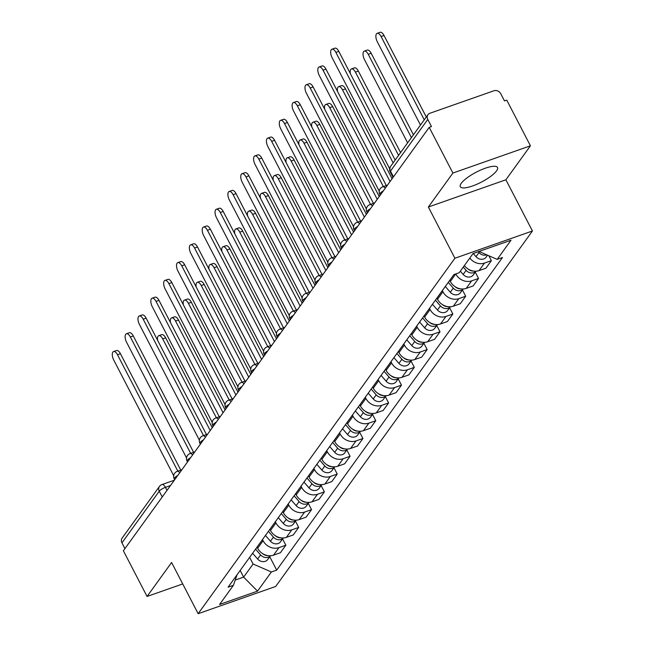 <?xml version="1.0" encoding="UTF-8"?>
<svg xmlns="http://www.w3.org/2000/svg" width="646" height="646" viewBox="0 0 646 646"><rect width="100%" height="100%" fill="white"/><g stroke="black" fill="none" stroke-linecap="round" stroke-linejoin="round"><path stroke-width="0.97" d="M461.276 183.294A20.938 5.588 152.6 0 0 460.315 186.734A20.938 5.588 152.6 0 0 476.918 184.239A20.938 5.588 152.6 0 0 496.532 170.907A20.938 5.588 152.6 0 0 497.493 167.467A20.938 5.588 152.6 0 0 480.89 169.963A20.938 5.588 152.6 0 0 461.276 183.294M530.431 145.81L452.903 173.047L429.21 127.351L123.378 550.763L147.062 596.46L171.602 562.488L198.152 613.7L275.68 586.463L532.441 230.993L505.891 179.782L530.431 145.81L506.747 100.114L504.486 100.905L500.795 93.783A5.37 4.57 35.8 0 0 493.891 90.779L429.921 113.252A5.37 4.57 35.8 0 0 427.951 114.705A5.37 4.57 35.8 0 0 427.781 119.437L390.483 171.077A5.37 1.429 152.6 0 0 390.232 171.965L393.059 177.408M452.903 173.047L428.363 207.019L454.905 258.238L198.152 613.7M429.21 127.351L431.471 126.551L427.781 119.437M147.062 596.46L182.721 583.936M124.928 548.607L121.949 542.85A5.37 4.57 -144.2 0 1 122.118 538.118L159.417 486.47A5.37 4.57 35.8 0 0 159.247 491.202L121.949 542.85M257.051 547.097L257.649 548.244A12.347 10.514 35.8 0 0 273.524 555.156L280.412 552.734L285.847 545.208L278.959 547.63A12.347 10.514 -144.2 0 1 263.084 540.718L262.486 539.572M282.593 538.925L285.847 545.208M269.899 529.308L270.496 530.455A12.347 10.514 35.8 0 0 286.364 537.367L293.26 534.945L298.694 527.427L291.798 529.849A12.347 10.514 -144.2 0 1 275.931 522.937L275.333 521.79M295.44 521.144L298.694 527.427M282.746 511.527L283.344 512.674A12.347 10.514 35.8 0 0 299.211 519.586L306.107 517.163L311.542 509.637L304.646 512.06A12.347 10.514 -144.2 0 1 288.778 505.148L288.181 504.001M308.287 503.363L311.542 509.637M295.593 493.746L296.183 494.893A12.347 10.514 35.8 0 0 312.058 501.797L318.954 499.382L324.389 491.856L317.493 494.279A12.347 10.514 -144.2 0 1 301.617 487.367L301.028 486.22M321.135 485.574L324.389 491.856M308.441 475.957L309.03 477.103A12.347 10.514 35.8 0 0 324.906 484.015L331.802 481.593L337.236 474.067L330.34 476.49A12.347 10.514 -144.2 0 1 314.465 469.577L313.875 468.431M333.982 467.793L337.236 474.067M321.288 458.175L321.878 459.322A12.347 10.514 35.8 0 0 337.753 466.234L344.649 463.812L350.084 456.286L343.188 458.708A12.347 10.514 -144.2 0 1 327.312 451.796L326.723 450.65M346.829 450.004L350.084 456.286M334.127 440.386L334.725 441.533A12.347 10.514 35.8 0 0 350.6 448.445L357.488 446.023L362.931 438.497L356.035 440.919A12.347 10.514 -144.2 0 1 340.159 434.007L339.562 432.868M359.669 432.222L362.931 438.497M346.975 422.605L347.572 423.752A12.347 10.514 35.8 0 0 363.448 430.664L370.336 428.241L375.77 420.716L368.882 423.138A12.347 10.514 -144.2 0 1 353.007 416.226L352.409 415.079M372.516 414.433L375.77 420.716M359.822 404.816L360.42 405.963A12.347 10.514 35.8 0 0 376.287 412.875L383.183 410.452L388.617 402.934L381.721 405.349A12.347 10.514 -144.2 0 1 365.854 398.445L365.256 397.298M385.363 396.652L388.617 402.934M372.669 387.035L373.267 388.181A12.347 10.514 35.8 0 0 389.134 395.094L396.03 392.671L401.465 385.145L394.569 387.568A12.347 10.514 -144.2 0 1 378.701 380.655L378.104 379.509M398.211 378.871L401.465 385.145M385.517 369.254L386.106 370.4A12.347 10.514 35.8 0 0 401.982 377.304L408.878 374.882L414.312 367.364L407.416 369.787A12.347 10.514 -144.2 0 1 391.541 362.874L390.951 361.728M411.058 361.082L414.312 367.364M398.364 351.464L398.953 352.611A12.347 10.514 35.8 0 0 414.829 359.523L421.725 357.101L427.159 349.575L420.263 351.997A12.347 10.514 -144.2 0 1 404.388 345.085L403.798 343.938M423.905 343.301L427.159 349.575M411.211 333.683L411.801 334.83A12.347 10.514 35.8 0 0 427.676 341.742L434.572 339.32L440.007 331.794L433.111 334.216A12.347 10.514 -144.2 0 1 417.235 327.304L416.646 326.157M436.753 325.511L440.007 331.794M424.051 315.894L424.648 317.041A12.347 10.514 35.8 0 0 440.524 323.953L447.412 321.53L452.854 314.004L445.958 316.427A12.347 10.514 -144.2 0 1 430.083 309.515L429.485 308.368M449.6 307.73L452.854 314.004M436.898 298.113L437.495 299.26A12.347 10.514 35.8 0 0 453.371 306.172L460.259 303.749L465.693 296.223L458.805 298.646A12.347 10.514 -144.2 0 1 442.93 291.734L442.332 290.587M462.439 289.941L465.693 296.223M449.745 280.324L450.343 281.47A12.347 10.514 35.8 0 0 466.21 288.382L473.106 285.96L478.541 278.434L471.653 280.857A12.347 10.514 -144.2 0 1 455.777 273.952L455.761 273.928M475.286 272.16L478.541 278.434M464.369 265.571A12.347 10.514 35.8 0 0 479.057 270.601L485.953 268.179L491.388 260.653L484.492 263.075A12.347 10.514 -144.2 0 1 469.803 258.045M488.844 255.751L491.388 260.653M240.175 570.466L243.623 577.128L253.095 564.015L249.639 557.361M253.095 564.015L271.385 571.976L257.544 591.13L219.575 604.47L233.408 585.316L237.058 574.779M271.385 571.976L276.69 570.111L502.491 257.512L497.178 259.377L511.01 240.223L473.042 253.563L459.209 272.717L453.896 274.582L228.095 587.182L233.408 585.316M532.441 230.993L454.905 258.238M505.891 179.782L428.363 207.019M235.225 580.076L243.623 577.128L257.544 591.13M269.745 556.715L276.69 570.111M497.178 259.377L479.009 251.472M177.836 471.144L117.499 354.759A6.177 2.786 -109.4 0 0 113.559 351.553L116.498 350.52A6.177 2.786 70.6 0 1 120.439 353.725L180.767 470.11M113.559 351.553A6.177 2.786 -109.4 0 0 113.712 360L173.677 475.682M174.493 479.405A5.37 2.422 -109.4 0 0 174.396 480.131M255.574 549.14L260.58 554.906A6.71 5.717 35.8 0 0 270.416 555.754L267.727 559.517A6.71 5.717 35.8 0 1 257.617 559.008L252.61 553.251M210.216 430.535L162.711 338.875A6.177 2.786 -109.4 0 0 158.771 335.67A6.177 2.786 -109.4 0 0 157.648 340.361M262.591 553.59A6.71 5.717 35.8 0 0 267.864 555.608M158.771 335.67L161.71 334.636A6.177 2.786 70.6 0 1 165.651 337.842L212.243 427.733M190.675 453.363L130.347 336.97A6.177 2.786 -109.4 0 0 126.406 333.772L129.345 332.738A6.177 2.786 70.6 0 1 133.286 335.936L193.614 452.329M126.406 333.772A6.177 2.786 -109.4 0 0 126.559 342.219L186.524 457.901M187.34 461.624A5.37 2.422 -109.4 0 0 187.243 462.342M203.522 435.574L143.194 319.189A6.177 2.786 -109.4 0 0 139.253 315.983L142.193 314.949A6.177 2.786 70.6 0 1 146.133 318.155L206.462 434.54M139.253 315.983A6.177 2.786 -109.4 0 0 139.407 324.429L199.372 440.112M200.187 443.834A5.37 2.422 -109.4 0 0 200.09 444.561M268.421 531.359L273.428 537.125A6.71 5.717 35.8 0 0 283.263 537.965L280.574 541.728A6.71 5.717 35.8 0 1 270.464 541.227L265.458 535.461M223.064 412.746L175.559 321.086A6.177 2.786 -109.4 0 0 171.618 317.889A6.177 2.786 -109.4 0 0 170.496 322.58M275.438 535.809A6.71 5.717 35.8 0 0 280.711 537.827M171.618 317.889L174.549 316.855A6.177 2.786 70.6 0 1 178.49 320.061L225.091 409.944M281.268 513.57L286.275 519.336A6.71 5.717 35.8 0 0 296.11 520.183M278.305 517.68L283.311 523.438A6.71 5.717 35.8 0 0 293.421 523.946L296.134 520.183M235.911 394.964L188.398 303.305A6.177 2.786 -109.4 0 0 184.457 300.099A6.177 2.786 -109.4 0 0 183.335 304.799M288.286 518.019A6.71 5.717 35.8 0 0 293.559 520.046M184.457 300.099L187.397 299.074A6.177 2.786 70.6 0 1 191.337 302.271L237.938 392.162M216.37 417.792L156.041 301.399A6.177 2.786 -109.4 0 0 152.101 298.202L155.04 297.168A6.177 2.786 70.6 0 1 158.981 300.366L219.309 416.759M152.101 298.202A6.177 2.786 -109.4 0 0 152.254 306.648L212.219 422.331M213.035 426.053A5.37 2.422 -109.4 0 0 212.938 426.772M229.217 400.003L168.889 283.618A6.177 2.786 -109.4 0 0 164.948 280.412L167.887 279.379A6.177 2.786 70.6 0 1 171.828 282.585L232.156 398.97M164.948 280.412A6.177 2.786 -109.4 0 0 165.101 288.859L225.066 404.549M225.882 408.264A5.37 2.422 -109.4 0 0 225.777 408.991M242.064 382.222L181.736 265.829A6.177 2.786 -109.4 0 0 177.795 262.631L180.735 261.598A6.177 2.786 70.6 0 1 184.675 264.803L245.004 381.188M177.795 262.631A6.177 2.786 -109.4 0 0 177.949 271.078L237.914 386.76M238.729 390.483A5.37 2.422 -109.4 0 0 238.624 391.201M294.116 495.789L299.122 501.554A6.71 5.717 35.8 0 0 308.958 502.402M291.152 499.891L296.159 505.657A6.71 5.717 35.8 0 0 306.269 506.157L308.982 502.394M248.758 377.175L201.245 285.524A6.177 2.786 -109.4 0 0 197.305 282.318A6.177 2.786 -109.4 0 0 196.182 287.01M301.125 500.238A6.71 5.717 35.8 0 0 306.406 502.257M197.305 282.318L200.244 281.285A6.177 2.786 70.6 0 1 204.184 284.49L250.777 374.381M306.963 478.008L311.97 483.765A6.71 5.717 35.8 0 0 321.805 484.613M304 482.11L309.006 487.875A6.71 5.717 35.8 0 0 319.108 488.376L321.829 484.613M261.606 359.394L214.092 267.735A6.177 2.786 -109.4 0 0 210.152 264.537A6.177 2.786 -109.4 0 0 209.029 269.229M313.972 482.457A6.71 5.717 35.8 0 0 319.253 484.476M210.152 264.537L213.091 263.503A6.177 2.786 70.6 0 1 217.032 266.701L263.625 356.592M319.81 460.218L324.817 465.984A6.71 5.717 35.8 0 0 334.652 466.832L331.955 470.587A6.71 5.717 35.8 0 1 321.853 470.086L316.839 464.321M274.453 341.605L226.94 249.954A6.177 2.786 -109.4 0 0 222.999 246.748A6.177 2.786 -109.4 0 0 221.877 251.439M326.819 464.668A6.71 5.717 35.8 0 0 332.101 466.687M222.999 246.748L225.939 245.714A6.177 2.786 70.6 0 1 229.879 248.92L276.472 338.811M254.912 364.433L194.583 248.048A6.177 2.786 -109.4 0 0 190.643 244.842L193.574 243.817A6.177 2.786 70.6 0 1 197.514 247.014L257.851 363.399M190.643 244.842A6.177 2.786 -109.4 0 0 190.788 253.289L250.753 368.979M251.577 372.694A5.37 2.422 -109.4 0 0 251.472 373.42M332.65 442.437L337.664 448.195A6.71 5.717 35.8 0 0 347.5 449.043L344.803 452.806A6.71 5.717 35.8 0 1 334.693 452.305L329.686 446.539M287.3 323.824L239.787 232.164A6.177 2.786 -109.4 0 0 235.847 228.967A6.177 2.786 -109.4 0 0 234.724 233.658M339.667 446.887A6.71 5.717 35.8 0 0 344.94 448.905M235.847 228.967L238.786 227.933A6.177 2.786 70.6 0 1 242.726 231.131L289.319 321.022M267.759 346.652L207.423 230.267A6.177 2.786 -109.4 0 0 203.482 227.061L206.421 226.027A6.177 2.786 70.6 0 1 210.362 229.233L270.69 345.618M203.482 227.061A6.177 2.786 -109.4 0 0 203.635 235.507L263.6 351.19M264.416 354.912A5.37 2.422 -109.4 0 0 264.319 355.631M345.497 424.648L350.503 430.414A6.71 5.717 35.8 0 0 360.339 431.262M342.533 428.75L347.54 434.516A6.71 5.717 35.8 0 0 357.65 435.024L360.371 431.262M300.14 306.043L252.634 214.383A6.177 2.786 -109.4 0 0 248.694 211.177A6.177 2.786 -109.4 0 0 247.571 215.869M352.514 429.097A6.71 5.717 35.8 0 0 357.787 431.116M248.694 211.177L251.633 210.144A6.177 2.786 70.6 0 1 255.574 213.35L302.166 303.24M280.598 328.862L220.27 212.477A6.177 2.786 -109.4 0 0 216.329 209.28L219.269 208.246A6.177 2.786 70.6 0 1 223.209 211.444L283.537 327.837M216.329 209.28A6.177 2.786 -109.4 0 0 216.483 217.726L276.448 333.409M277.263 337.131A5.37 2.422 -109.4 0 0 277.166 337.85M358.344 406.867L363.351 412.632A6.71 5.717 35.8 0 0 373.186 413.472M355.381 410.969L360.387 416.735A6.71 5.717 35.8 0 0 370.497 417.235L373.21 413.472M312.987 288.253L265.482 196.594A6.177 2.786 -109.4 0 0 261.541 193.396A6.177 2.786 -109.4 0 0 260.419 198.088M365.361 411.316A6.71 5.717 35.8 0 0 370.634 413.335M261.541 193.396L264.48 192.363A6.177 2.786 70.6 0 1 268.413 195.56L315.014 285.451M293.445 311.081L233.117 194.696A6.177 2.786 -109.4 0 0 229.177 191.491L232.116 190.457A6.177 2.786 70.6 0 1 236.056 193.663L296.385 310.048M229.177 191.491A6.177 2.786 -109.4 0 0 229.33 199.937L289.295 315.619M290.111 319.342A5.37 2.422 -109.4 0 0 290.014 320.069M371.192 389.078L376.198 394.843A6.71 5.717 35.8 0 0 386.033 395.691M368.228 393.188L373.235 398.945A6.71 5.717 35.8 0 0 383.344 399.454L386.058 395.691M325.834 270.472L278.321 178.813A6.177 2.786 -109.4 0 0 274.38 175.607A6.177 2.786 -109.4 0 0 273.258 180.307M378.209 393.527A6.71 5.717 35.8 0 0 383.482 395.554M274.38 175.607L277.32 174.573A6.177 2.786 70.6 0 1 281.26 177.779L327.861 267.67M306.293 293.3L245.965 176.907A6.177 2.786 -109.4 0 0 242.024 173.709L244.963 172.676A6.177 2.786 70.6 0 1 248.904 175.874L309.232 292.267M242.024 173.709A6.177 2.786 -109.4 0 0 242.177 182.156L302.142 297.838M302.958 301.561A5.37 2.422 -109.4 0 0 302.861 302.28M384.039 371.297L389.045 377.062A6.71 5.717 35.8 0 0 398.881 377.91M381.075 375.399L386.082 381.164A6.71 5.717 35.8 0 0 396.192 381.665L398.905 377.902M338.682 252.683L291.168 161.024A6.177 2.786 -109.4 0 0 287.228 157.826A6.177 2.786 -109.4 0 0 286.105 162.517M391.048 375.746A6.71 5.717 35.8 0 0 396.329 377.765M287.228 157.826L290.167 156.792A6.177 2.786 70.6 0 1 294.108 159.998L340.7 249.889M319.14 275.511L258.812 159.126A6.177 2.786 -109.4 0 0 254.871 155.92L257.811 154.887A6.177 2.786 70.6 0 1 261.751 158.092L322.079 274.477M254.871 155.92A6.177 2.786 -109.4 0 0 255.025 164.367L314.99 280.057M315.805 283.772A5.37 2.422 -109.4 0 0 315.7 284.498M396.886 353.507L401.893 359.273A6.71 5.717 35.8 0 0 411.728 360.121L409.031 363.884A6.71 5.717 35.8 0 1 398.929 363.383L393.923 357.618M351.529 234.902L304.016 143.242A6.177 2.786 -109.4 0 0 300.075 140.037A6.177 2.786 -109.4 0 0 298.953 144.736M403.895 357.957A6.71 5.717 35.8 0 0 409.176 359.983M300.075 140.037L303.014 139.011A6.177 2.786 70.6 0 1 306.955 142.209L353.548 232.1M331.987 257.73L271.659 141.337A6.177 2.786 -109.4 0 0 267.719 138.139L270.658 137.105A6.177 2.786 70.6 0 1 274.598 140.311L334.927 256.696M267.719 138.139A6.177 2.786 -109.4 0 0 267.872 146.585L327.837 262.268M328.652 265.99A5.37 2.422 -109.4 0 0 328.548 266.709M409.734 335.726L414.74 341.492A6.71 5.717 35.8 0 0 424.575 342.34L421.878 346.095A6.71 5.717 35.8 0 1 411.777 345.594L406.762 339.828M364.376 217.113L316.863 125.461A6.177 2.786 -109.4 0 0 312.922 122.255A6.177 2.786 -109.4 0 0 311.8 126.947M416.743 340.176A6.71 5.717 35.8 0 0 422.024 342.194M312.922 122.255L315.862 121.222A6.177 2.786 70.6 0 1 319.802 124.428L366.395 214.319M344.835 239.941L284.506 123.556A6.177 2.786 -109.4 0 0 280.566 120.35L283.505 119.324A6.177 2.786 70.6 0 1 287.438 122.522L347.774 238.907M280.566 120.35A6.177 2.786 -109.4 0 0 280.711 128.796L340.684 244.487M341.5 248.201A5.37 2.422 -109.4 0 0 341.395 248.928M422.573 317.945L427.587 323.703A6.71 5.717 35.8 0 0 437.423 324.55M419.609 322.047L424.616 327.813A6.71 5.717 35.8 0 0 434.726 328.313L437.447 324.55M377.224 199.331L329.71 107.672A6.177 2.786 -109.4 0 0 325.77 104.474A6.177 2.786 -109.4 0 0 324.647 109.166M429.59 322.394A6.71 5.717 35.8 0 0 434.871 324.413M325.77 104.474L328.709 103.441A6.177 2.786 70.6 0 1 332.65 106.638L379.242 196.529M357.682 222.159L297.346 105.774A6.177 2.786 -109.4 0 0 293.413 102.569L296.344 101.535A6.177 2.786 70.6 0 1 300.285 104.741L360.613 221.126M293.413 102.569A6.177 2.786 -109.4 0 0 293.559 111.015L353.524 226.698M354.339 230.42A5.37 2.422 -109.4 0 0 354.242 231.139M435.42 300.156L440.427 305.921A6.71 5.717 35.8 0 0 450.262 306.769M432.457 304.258L437.463 310.023A6.71 5.717 35.8 0 0 447.573 310.532L450.294 306.769M390.063 181.55L342.558 89.891A6.177 2.786 -109.4 0 0 338.617 86.685A6.177 2.786 -109.4 0 0 337.495 91.377M442.437 304.605A6.71 5.717 35.8 0 0 447.71 306.624M338.617 86.685L341.556 85.652A6.177 2.786 70.6 0 1 345.497 88.857L392.09 178.748M370.521 204.37L310.193 87.985A6.177 2.786 -109.4 0 0 306.252 84.787L309.192 83.754A6.177 2.786 70.6 0 1 313.132 86.952L373.461 203.345M306.252 84.787A6.177 2.786 -109.4 0 0 306.406 93.234L366.371 208.916M367.186 212.639A5.37 2.422 -109.4 0 0 367.09 213.358M448.267 282.375L453.274 288.14A6.71 5.717 35.8 0 0 463.109 288.98M445.304 286.477L450.31 292.242A6.71 5.717 35.8 0 0 460.42 292.743L463.134 288.98M398.574 155.387L355.405 72.102A6.177 2.786 -109.4 0 0 351.464 68.904A6.177 2.786 -109.4 0 0 350.342 73.596M455.285 286.824A6.71 5.717 35.8 0 0 460.558 288.843M351.464 68.904L354.404 67.87A6.177 2.786 70.6 0 1 358.344 71.068L400.593 152.585M383.369 186.589L323.04 70.204A6.177 2.786 -109.4 0 0 319.1 66.998L322.039 65.965A6.177 2.786 70.6 0 1 325.98 69.17L386.308 185.555M319.1 66.998A6.177 2.786 -109.4 0 0 319.253 75.445L379.218 191.127M380.034 194.85A5.37 2.422 -109.4 0 0 379.937 195.576M463.279 267.081L466.121 270.351A6.71 5.717 35.8 0 0 475.957 271.199M460.315 271.183L463.158 274.453A6.71 5.717 35.8 0 0 473.268 274.962L475.981 271.199M411.413 137.598L368.244 54.321A6.177 2.786 -109.4 0 0 364.312 51.115A6.177 2.786 -109.4 0 0 364.457 59.561L407.626 142.847M468.132 269.035A6.71 5.717 35.8 0 0 473.405 271.062M364.312 51.115L367.243 50.081A6.177 2.786 70.6 0 1 371.184 53.287L413.44 134.796M393.148 162.889L335.888 52.415A6.177 2.786 -109.4 0 0 331.947 49.217L334.886 48.184A6.177 2.786 70.6 0 1 338.827 51.381L395.174 160.087M331.947 49.217A6.177 2.786 -109.4 0 0 332.101 57.664L389.683 168.751M392.881 177.069A5.37 2.422 -109.4 0 0 392.784 177.787M478.25 251.738L478.969 252.57A6.71 5.717 35.8 0 0 486.745 254.831M473.243 253.49L476.005 256.672A6.71 5.717 35.8 0 0 486.115 257.173L487.552 255.186M424.26 119.817L381.092 36.531A6.177 2.786 -109.4 0 0 377.151 33.334A6.177 2.786 -109.4 0 0 377.304 41.78L420.473 125.058M377.151 33.334L380.09 32.3A6.177 2.786 70.6 0 1 384.031 35.506L426.287 117.015M383.304 190.901A5.37 1.429 152.6 0 0 380.018 193.461A5.37 1.429 152.6 0 0 379.767 194.341L380.211 195.189M370.465 208.69A5.37 1.429 152.6 0 0 367.17 211.242A5.37 1.429 152.6 0 0 366.92 212.122L367.364 212.978M357.618 226.471A5.37 1.429 152.6 0 0 354.323 229.023A5.37 1.429 152.6 0 0 354.081 229.911L354.517 230.759M344.77 244.261A5.37 1.429 152.6 0 0 341.476 246.812A5.37 1.429 152.6 0 0 341.233 247.693L341.669 248.549M331.923 262.042A5.37 1.429 152.6 0 0 328.628 264.594A5.37 1.429 152.6 0 0 328.386 265.482L328.83 266.33M319.076 279.831A5.37 1.429 152.6 0 0 315.781 282.383A5.37 1.429 152.6 0 0 315.539 283.263L315.983 284.111M306.228 297.612A5.37 1.429 152.6 0 0 302.942 300.164A5.37 1.429 152.6 0 0 302.691 301.044L303.135 301.9M293.381 315.393A5.37 1.429 152.6 0 0 290.094 317.953A5.37 1.429 152.6 0 0 289.844 318.833L290.288 319.681M280.534 333.183A5.37 1.429 152.6 0 0 277.247 335.734A5.37 1.429 152.6 0 0 276.997 336.614L277.441 337.47M267.694 350.964A5.37 1.429 152.6 0 0 264.4 353.524A5.37 1.429 152.6 0 0 264.157 354.404L264.594 355.252M254.847 368.753A5.37 1.429 152.6 0 0 251.552 371.305A5.37 1.429 152.6 0 0 251.31 372.185L251.746 373.041M242 386.534A5.37 1.429 152.6 0 0 238.705 389.086A5.37 1.429 152.6 0 0 238.463 389.974L238.899 390.822M229.152 404.323A5.37 1.429 152.6 0 0 225.858 406.875A5.37 1.429 152.6 0 0 225.615 407.755L226.06 408.603M216.305 422.104A5.37 1.429 152.6 0 0 213.01 424.656A5.37 1.429 152.6 0 0 212.768 425.544L213.212 426.392M203.458 439.886A5.37 1.429 152.6 0 0 200.171 442.445A5.37 1.429 152.6 0 0 199.921 443.326L200.365 444.173M190.61 457.675A5.37 1.429 152.6 0 0 187.324 460.227A5.37 1.429 152.6 0 0 187.074 461.107L187.518 461.963M177.771 475.456A5.37 1.429 152.6 0 0 174.477 478.016A5.37 1.429 152.6 0 0 174.234 478.896L174.67 479.744M170.471 485.558L165.416 487.334A5.37 1.429 152.6 0 0 159.247 491.202L162.235 496.96M166.991 490.379L165.416 487.334A5.37 2.422 70.6 0 0 161.993 484.548A5.37 5.37 0 0 0 159.417 486.47M455.777 273.952L450.343 281.47M442.93 291.734L437.495 299.26M430.083 309.515L424.648 317.041M417.235 327.304L411.801 334.83M404.388 345.085L398.953 352.611M391.541 362.874L386.106 370.4M378.701 380.655L373.267 388.181M365.854 398.445L360.42 405.963M353.007 416.226L347.572 423.752M340.159 434.007L334.725 441.533M327.312 451.796L321.878 459.322M314.465 469.577L309.03 477.103M301.617 487.367L296.183 494.893M288.778 505.148L283.344 512.674M275.931 522.937L270.496 530.455M263.084 540.718L257.649 548.244M471.653 280.857L466.21 288.382M458.805 298.646L453.371 306.172M445.958 316.427L440.524 323.953M433.111 334.216L427.676 341.742M420.263 351.997L414.829 359.523M407.416 369.787L401.982 377.304M394.569 387.568L389.134 395.094M381.721 405.349L376.287 412.875M368.882 423.138L363.448 430.664M356.035 440.919L350.6 448.445M343.188 458.708L337.753 466.234M330.34 476.49L324.906 484.015M317.493 494.279L312.058 501.797M304.646 512.06L299.211 519.586M291.798 529.849L286.364 537.367M278.959 547.63L273.524 555.156M484.492 263.075L479.057 270.601M179.741 472.727A5.37 2.422 -109.4 0 0 177.214 471.362A5.37 5.37 0 0 0 174.234 478.896M192.589 454.937A5.37 2.422 -109.4 0 0 190.061 453.573A5.37 5.37 0 0 0 187.074 461.107M205.436 437.156A5.37 2.422 -109.4 0 0 202.909 435.792A5.37 5.37 0 0 0 199.921 443.326M218.283 419.375A5.37 2.422 -109.4 0 0 215.756 418.002A5.37 5.37 0 0 0 212.768 425.544M231.123 401.586A5.37 2.422 -109.4 0 0 228.603 400.221A5.37 5.37 0 0 0 225.615 407.755M243.97 383.805A5.37 2.422 -109.4 0 0 241.451 382.44A5.37 5.37 0 0 0 238.463 389.974M256.817 366.016A5.37 2.422 -109.4 0 0 254.298 364.651A5.37 5.37 0 0 0 251.31 372.185M269.665 348.234A5.37 2.422 -109.4 0 0 267.137 346.87A5.37 5.37 0 0 0 264.157 354.404M282.512 330.445A5.37 2.422 -109.4 0 0 279.984 329.08A5.37 5.37 0 0 0 276.997 336.614M295.359 312.664A5.37 2.422 -109.4 0 0 292.832 311.299A5.37 5.37 0 0 0 289.844 318.833M308.207 294.883A5.37 2.422 -109.4 0 0 305.679 293.51A5.37 5.37 0 0 0 302.691 301.044M321.054 277.094A5.37 2.422 -109.4 0 0 318.526 275.729A5.37 5.37 0 0 0 315.539 283.263M333.893 259.312A5.37 2.422 -109.4 0 0 331.374 257.94A5.37 5.37 0 0 0 328.386 265.482M346.74 241.523A5.37 2.422 -109.4 0 0 344.221 240.159A5.37 5.37 0 0 0 341.233 247.693M359.588 223.742A5.37 2.422 -109.4 0 0 357.06 222.377A5.37 5.37 0 0 0 354.081 229.911M372.435 205.953A5.37 2.422 -109.4 0 0 369.908 204.588A5.37 5.37 0 0 0 366.92 212.122M385.282 188.172A5.37 2.422 -109.4 0 0 382.755 186.807A5.37 5.37 0 0 0 379.767 194.341M393.462 176.843L390.483 171.077A5.37 4.57 35.8 0 1 390.652 166.345A5.37 5.37 0 0 0 390.232 171.965M117.499 354.759L120.439 353.725M260.58 554.906L257.617 559.008M165.651 337.842L162.711 338.875M130.347 336.97L133.286 335.936M143.194 319.189L146.133 318.155M273.428 537.125L270.464 541.227M178.49 320.061L175.559 321.086M286.275 519.336L283.311 523.438M191.337 302.271L188.398 303.305M156.041 301.399L158.981 300.366M168.889 283.618L171.828 282.585M181.736 265.829L184.675 264.803M299.122 501.554L296.159 505.657M204.184 284.49L201.245 285.524M311.97 483.765L309.006 487.875M217.032 266.701L214.092 267.735M324.817 465.984L321.853 470.086M229.879 248.92L226.94 249.954M194.583 248.048L197.514 247.014M337.664 448.195L334.693 452.305M242.726 231.131L239.787 232.164M207.423 230.267L210.362 229.233M350.503 430.414L347.54 434.516M255.574 213.35L252.634 214.383M220.27 212.477L223.209 211.444M363.351 412.632L360.387 416.735M268.413 195.56L265.482 196.594M233.117 194.696L236.056 193.663M376.198 394.843L373.235 398.945M281.26 177.779L278.321 178.813M245.965 176.907L248.904 175.874M389.045 377.062L386.082 381.164M294.108 159.998L291.168 161.024M258.812 159.126L261.751 158.092M401.893 359.273L398.929 363.383M306.955 142.209L304.016 143.242M271.659 141.337L274.598 140.311M414.74 341.492L411.777 345.594M319.802 124.428L316.863 125.461M284.506 123.556L287.438 122.522M427.587 323.703L424.616 327.813M332.65 106.638L329.71 107.672M297.346 105.774L300.285 104.741M440.427 305.921L437.463 310.023M345.497 88.857L342.558 89.891M310.193 87.985L313.132 86.952M453.274 288.14L450.31 292.242M358.344 71.068L355.405 72.102M323.04 70.204L325.98 69.17M466.121 270.351L463.158 274.453M371.184 53.287L368.244 54.321M335.888 52.415L338.827 51.381M478.969 252.57L476.005 256.672M384.031 35.506L381.092 36.531M181.922 469.707L177.214 471.362M194.769 451.925L190.061 453.573M207.616 434.136L202.909 435.792M220.464 416.355L215.756 418.002M233.311 398.566L228.603 400.221M246.15 380.785L241.451 382.44M258.998 362.995L254.298 364.651M271.845 345.214L267.137 346.87M284.692 327.425L279.984 329.08M297.54 309.644L292.832 311.299M310.387 291.863L305.679 293.51M323.234 274.074L318.526 275.729M336.082 256.292L331.374 257.94M348.921 238.503L344.221 240.159M361.768 220.722L357.06 222.377M374.615 202.933L369.908 204.588M387.463 185.152L382.755 186.807M390.652 166.345L427.951 114.705M161.993 484.548L174.331 480.212"/></g></svg>
